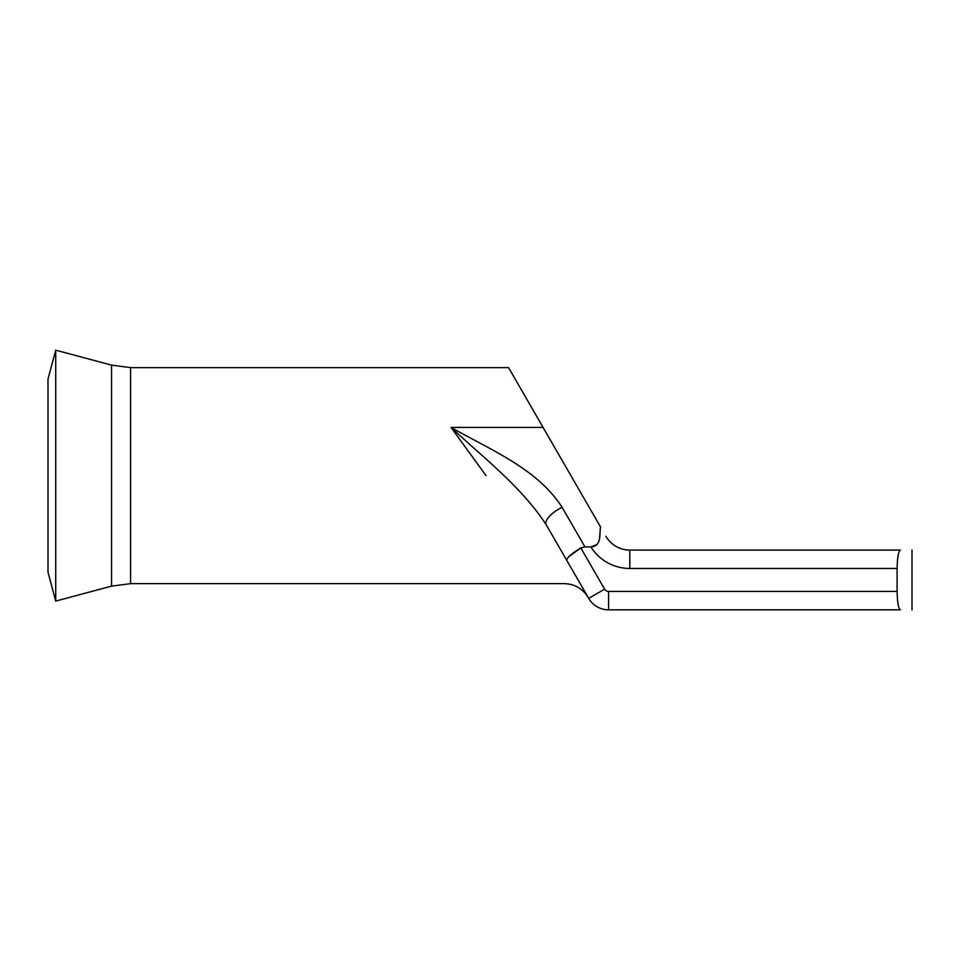 <?xml version="1.0" encoding="UTF-8"?>
<svg xmlns="http://www.w3.org/2000/svg" width="960" height="960" viewBox="0 0 960 960"><rect width="100%" height="100%" fill="white"/><g stroke="black" fill="none" stroke-linecap="round" stroke-linejoin="round"><path stroke-width="1.44" d="M55.728 350.172L55.728 601.092L48 572.244L48 379.02L55.728 350.172L111.552 365.124L111.552 586.14L130.584 583.632L130.584 367.632L508.56 367.632M486 475.632L451.056 427.416C490.98 450.156 537.6 468.852 562.128 507.384A18.384 7.296 150 0 0 546.216 524.772L588.156 597.42L546.216 524.772C521.1 486.228 482.928 457.416 451.056 427.416L543.072 427.416L508.56 367.632L600.528 526.944C599.316 533.772 601.992 546.264 590.868 546.912L584.952 546.912L580.812 547.944L568.668 556.8M629.808 568.464L629.808 550.08A27.576 27.576 0 0 1 605.928 536.292A27.576 27.576 0 0 0 629.808 550.08L900.432 550.08C898.488 551.1 897.372 557.232 897.108 568.464L629.808 568.464A45.96 45.96 0 0 1 590.868 546.912L597.036 544.56M566.796 560.436C566.664 557.856 571.332 553.704 580.812 547.944L604.608 589.152A4.596 4.596 0 0 0 608.58 591.444L897.108 591.444C897.372 602.664 898.476 608.796 900.432 609.828L608.58 609.828A22.98 22.98 0 0 1 588.684 598.344L546.216 524.772M897.108 591.444L897.108 568.464M900.432 609.828L899.22 608.448M600.48 527.436L599.424 538.944M604.608 589.152L588.684 598.344A22.98 22.98 0 0 0 608.58 609.828L608.58 591.444M562.128 507.384L584.952 546.912M605.928 536.292A27.576 27.576 0 0 0 629.808 550.08A27.576 27.576 0 0 1 605.928 536.292M588.156 597.42C582.648 588.576 574.692 583.98 564.276 583.632L130.584 583.632M912 609.828L912 550.08M111.552 586.14L55.728 601.092M111.552 365.124L130.584 367.632"/></g></svg>
